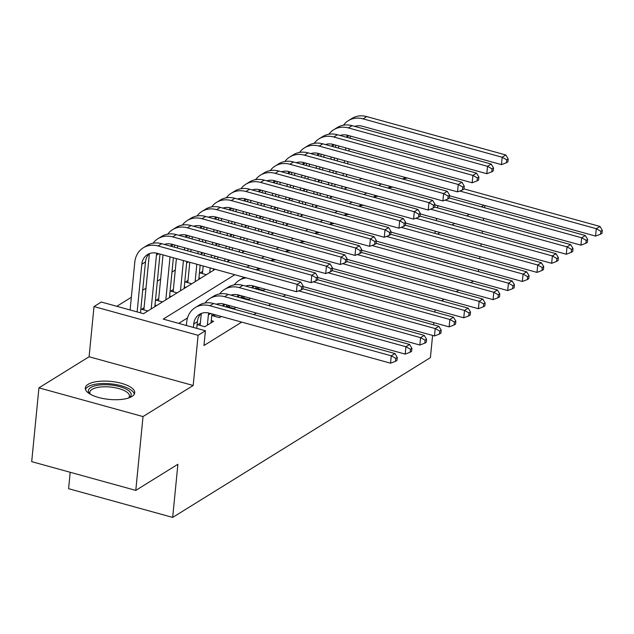 <?xml version="1.0" encoding="UTF-8"?>
<svg xmlns="http://www.w3.org/2000/svg" width="634" height="634" viewBox="0 0 634 634"><rect width="100%" height="100%" fill="white"/><g stroke="black" fill="none" stroke-linecap="round" stroke-linejoin="round"><path stroke-width="0.95" d="M88.078 384.355A24.837 9.042 5.6 0 0 85.297 387.984A24.837 9.042 5.6 0 0 103.707 398.651A24.837 9.042 5.6 0 0 131.959 396.464A24.837 9.042 5.6 0 0 134.741 392.834A24.837 9.042 5.6 0 0 116.323 382.167A24.837 9.042 5.6 0 0 88.078 384.355M70.2 472.282L68.591 488.687L172.678 517.415L430.423 357.624L432.594 335.426M172.678 517.415L177.892 464.278L135.787 490.383L31.7 461.655L38.936 387.849L143.022 416.578L193.18 385.48L198.101 335.299L94.014 306.571L101.337 302.03L143.538 313.679L215.124 269.291M193.18 385.48L89.093 356.752L38.936 387.849M89.093 356.752L94.014 306.571M320.202 180.207L318.426 181.3M305.556 189.281L303.781 190.382M290.911 198.363L289.144 199.456M276.266 207.445L274.498 208.538M261.62 216.519L259.853 217.621M246.975 225.601L245.207 226.695M232.329 234.683L230.562 235.777M217.692 243.757L215.917 244.859M203.046 252.839L201.271 253.933M188.401 261.913L186.634 263.015M175.277 270.052L171.988 272.089M160.632 279.134L157.343 281.171M145.986 288.208L142.698 290.253M131.341 297.291L116.807 306.301M478.401 271.606L478.615 269.402M479.653 258.831L479.867 256.627M480.905 246.055L481.119 243.852M482.157 233.28L482.371 231.077M483.409 220.505L483.623 218.302M484.661 207.73L484.875 205.527M135.787 490.383L143.022 416.578M258.228 287.305L256.358 288.462L263.395 290.404L265.266 289.247M243.583 296.387L241.713 297.544L248.75 299.486L250.62 298.329M228.937 305.461L227.067 306.626L234.104 308.568L235.975 307.403M214.3 314.543L212.43 315.7L219.459 317.642L221.329 316.485M200.344 323.197L197.784 324.782L204.814 326.724L213.603 321.279L211.257 320.63M144.084 307.664L141.517 309.257L147.849 311.001M158.73 298.59L156.162 300.175L162.494 301.919M173.367 289.508L170.808 291.093L177.14 292.845M188.013 280.426L185.453 282.019L191.777 283.763M202.658 271.352L200.098 272.937L206.422 274.688M156.638 305.556L154.997 305.105M171.275 296.474L169.643 296.023M185.921 287.392L184.28 286.94M200.566 278.318L198.925 277.866M234.818 274.728L163.223 319.108L205.424 330.758L203.974 345.514L241.72 322.112M253.846 314.599L256.366 313.037M268.491 305.517L271.011 303.955M283.136 296.443L285.657 294.873M187.521 317.911L178.701 323.38M437.428 234.057L439.948 232.496M452.066 224.975L454.594 223.414M466.711 215.901L469.239 214.332M481.357 206.819L483.885 205.257M435.035 233.399L435.249 231.196M436.287 220.624L436.501 218.421M437.539 207.849L437.753 205.646M205.424 330.758L198.101 335.299M435.098 309.883L434.884 312.079M433.846 322.651L433.632 324.854M473.384 281.084L470.856 282.645M458.739 290.158L456.211 291.727M444.093 299.24L441.573 300.801M227.241 261.779L229.77 260.209M241.887 252.697L244.415 251.135M256.532 243.622L259.06 242.053M271.178 234.54L273.698 232.979M285.823 225.458L288.343 223.897M300.468 216.384L302.989 214.815M315.114 207.302L317.634 205.741M329.759 198.22L332.279 196.659M344.397 189.146L346.925 187.577M359.042 180.064L361.57 178.503M381.256 183.939L378.736 185.5M366.618 193.013L364.09 194.583M351.973 202.095L349.445 203.657M337.328 211.17L334.8 212.739M322.682 220.252L320.162 221.813M308.037 229.334L305.517 230.895M293.391 238.408L290.871 239.977M278.746 247.49L276.226 249.051M264.101 256.572L261.58 258.133M249.463 265.646L246.935 267.215M389.347 187.252L389.45 186.198M437.666 206.541A24.837 9.042 5.6 0 0 438.197 205.765M196.746 328.364L197.396 321.755A15.921 13.393 58.2 0 1 201.35 313.418M193.394 327.437L193.735 324.029A15.921 13.393 58.2 0 1 199.409 314.377A15.921 13.393 58.2 0 1 209.244 313.148L390.552 363.187L391.273 355.809L209.965 305.77A23.886 20.09 -121.8 0 0 195.209 307.609A23.886 20.09 -121.8 0 0 186.697 322.088L186.364 325.496M395.814 358.353L395.529 361.301L396.987 360.397L397.28 357.441L395.814 358.353L391.273 355.809L394.934 353.534L213.626 303.504A23.886 20.09 -121.8 0 0 198.87 305.342L195.209 307.609M394.934 353.534L397.28 357.441M395.529 361.301L390.552 363.187M137.134 311.912L141.81 264.219A15.921 13.393 58.2 0 1 147.484 254.567A15.921 13.393 58.2 0 1 157.327 253.338L296.435 291.735L297.156 284.349L158.048 245.96A23.886 20.09 -121.8 0 0 143.292 247.799A23.886 20.09 -121.8 0 0 134.78 262.278L130.105 309.971M140.479 312.831L145.471 261.953A15.921 13.393 58.2 0 1 149.426 253.608M301.697 286.893L301.404 289.849L302.87 288.938L303.163 285.989L301.697 286.893L297.156 284.349L300.817 282.082L161.71 243.694A23.886 20.09 -121.8 0 0 146.953 245.532L143.292 247.799M300.817 282.082L303.163 285.989M301.404 289.849L296.435 291.735M89.885 393.976A21.501 7.822 -174.4 0 1 89.798 393.888A21.501 7.822 -174.4 0 1 90.797 387.532A21.501 7.822 -174.4 0 1 119.263 386.534A21.501 7.822 -174.4 0 1 129.178 397.748A21.501 7.822 -174.4 0 1 129.074 397.819M128.599 397.986A19.908 7.243 5.6 0 0 129.447 396.195A19.908 7.243 5.6 0 0 114.699 387.643A19.908 7.243 5.6 0 0 92.057 389.395A19.908 7.243 5.6 0 0 89.83 392.311A19.908 7.243 5.6 0 0 90.321 394.229M134.305 394.205A24.678 8.979 5.6 0 0 114.762 384.363A24.678 8.979 5.6 0 0 87.983 386.756A24.678 8.979 5.6 0 0 85.463 389.419M211.035 322.864L211.922 313.885M207.381 325.131L208.38 314.947A15.921 13.393 58.2 0 1 208.697 313.014M201.295 313.465L200.122 325.432M216.281 304.233A15.921 13.393 58.2 0 1 223.889 304.074L405.197 354.113L405.919 346.727L224.61 296.688A23.886 20.09 -121.8 0 0 209.854 298.535A23.886 20.09 -121.8 0 0 205.036 303.012M410.46 349.271L410.166 352.227L411.632 351.315L411.926 348.367L410.46 349.271L405.919 346.727L409.58 344.46L228.272 294.422A23.886 20.09 -121.8 0 0 213.515 296.26L209.854 298.535M409.58 344.46L411.926 348.367M410.166 352.227L405.197 354.113M226.346 307.007L226.56 304.811M223.002 306.087L223.017 305.873A15.921 13.393 58.2 0 1 223.342 303.932M214.926 314.718L214.767 316.35M230.927 295.151A15.921 13.393 58.2 0 1 238.535 294.992L419.843 345.031L420.564 337.653L239.256 287.614A23.886 20.09 -121.8 0 0 224.499 289.453A23.886 20.09 -121.8 0 0 219.681 293.938M425.105 340.189L424.812 343.145L426.278 342.233L426.571 339.285L425.105 340.189L420.564 337.653L424.225 335.378L242.917 285.34A23.886 20.09 -121.8 0 0 228.161 287.186L224.499 289.453M424.225 335.378L426.571 339.285M424.812 343.145L419.843 345.031M240.991 297.932L241.205 295.729M237.647 297.005L237.663 296.791A15.921 13.393 58.2 0 1 237.988 294.85M229.571 305.643L229.413 307.268M245.572 286.077A15.921 13.393 58.2 0 1 253.18 285.91L434.488 335.949L435.209 328.571L298.662 290.887M439.75 331.114L439.457 334.063L440.923 333.159L441.209 330.203L439.75 331.114L435.209 328.571L438.871 326.304L302.886 288.771M244.217 277.32A23.886 20.09 -121.8 0 0 242.806 278.104L239.145 280.371A23.886 20.09 -121.8 0 0 234.318 284.856M246.317 277.898A23.886 20.09 -121.8 0 0 239.145 280.371M438.871 326.304L441.209 330.203M439.457 334.063L434.488 335.949M255.637 288.85L255.851 286.647M252.284 287.931L252.308 287.709A15.921 13.393 58.2 0 1 252.633 285.776M244.217 296.561L244.058 298.194M303.1 286.568L449.134 326.875L449.855 319.488L313.307 281.805M454.396 322.032L454.102 324.988L455.569 324.077L455.854 321.129L454.396 322.032L449.855 319.488L453.516 317.222L317.531 279.689M258.862 268.245A23.886 20.09 -121.8 0 0 257.452 269.022L256.231 269.775M260.962 268.824A23.886 20.09 -121.8 0 0 256.619 269.886M453.516 317.222L455.854 321.129M454.102 324.988L449.134 326.875M149.378 253.655L143.863 309.899M151.177 308.932L156.455 255.137A15.921 13.393 58.2 0 1 156.772 253.204M154.839 306.666L159.998 254.076M164.364 244.423A15.921 13.393 58.2 0 1 171.965 244.264L311.08 282.653L311.801 275.275L172.694 236.878A23.886 20.09 -121.8 0 0 157.937 238.725A23.886 20.09 -121.8 0 0 153.111 243.202M316.342 277.819L316.049 280.767L317.515 279.863L317.808 276.907L316.342 277.819L311.801 275.275L315.463 273L176.355 234.612A23.886 20.09 -121.8 0 0 161.599 236.45L157.937 238.725M315.463 273L317.808 276.907M316.049 280.767L311.08 282.653M163.009 254.908L158.508 300.825M165.823 299.858L170.039 256.849M171.077 246.277L171.101 246.063A15.921 13.393 58.2 0 1 171.418 244.122M169.484 297.584L173.391 257.776M174.429 247.197L174.643 245.001M179.01 235.341A15.921 13.393 58.2 0 1 186.61 235.182L325.725 273.571L326.447 266.193L187.339 227.804A23.886 20.09 -121.8 0 0 172.583 229.643A23.886 20.09 -121.8 0 0 167.756 234.128M330.988 268.737L330.694 271.685L332.161 270.781L332.446 267.825L330.988 268.737L326.447 266.193L330.108 263.926L191 225.53A23.886 20.09 -121.8 0 0 176.244 227.376L172.583 229.643M330.108 263.926L332.446 267.825M330.694 271.685L325.725 273.571M177.655 245.833L177.441 248.029M176.403 258.609L173.153 291.743M180.468 290.776L183.432 260.542M184.47 249.97L184.684 247.767M185.722 237.195L185.746 236.981A15.921 13.393 58.2 0 1 186.063 235.04M184.129 288.51L186.784 261.47M187.815 250.898L188.036 248.694M189.067 238.122L189.289 235.919M193.655 226.267A15.921 13.393 58.2 0 1 201.255 226.1L340.371 264.497L341.092 257.119L201.977 218.722A23.886 20.09 -121.8 0 0 187.22 220.561A23.886 20.09 -121.8 0 0 182.402 225.046M345.633 259.655L345.34 262.611L346.806 261.699L347.091 258.751L345.633 259.655L341.092 257.119L344.753 254.844L205.638 216.456A23.886 20.09 -121.8 0 0 190.882 218.294L187.22 220.561M344.753 254.844L347.091 258.751M345.34 262.611L340.371 264.497M192.3 236.751L192.078 238.955M191.048 249.527L190.826 251.73M189.796 262.302L187.799 282.661M195.113 281.694L196.825 264.243M197.863 253.671L198.077 251.468M199.116 240.896L199.33 238.693M200.368 228.121L200.392 227.899A15.921 13.393 58.2 0 1 200.709 225.966M198.775 279.428L200.17 265.163M201.208 254.591L201.422 252.387M202.46 241.816L202.682 239.612M203.712 229.04L203.934 226.837M208.293 217.185A15.921 13.393 58.2 0 1 215.901 217.026L355.008 255.415L355.737 248.037L216.622 209.64A23.886 20.09 -121.8 0 0 201.866 211.487A23.886 20.09 -121.8 0 0 197.047 215.964M360.271 250.581L359.985 253.529L361.451 252.625L361.737 249.669L360.271 250.581L355.737 248.037L359.399 245.762L220.283 207.373A23.886 20.09 -121.8 0 0 205.527 209.212L201.866 211.487M359.399 245.762L361.737 249.669M359.985 253.529L355.008 255.415M258.862 287.479L258.704 289.112M317.745 277.494L463.771 317.793L464.5 310.414L327.952 272.731M469.033 312.958L468.748 315.906L470.214 315.003L470.499 312.047L469.033 312.958L464.5 310.414L468.161 308.14L332.176 270.615M273.5 259.163A23.886 20.09 -121.8 0 0 272.097 259.948L270.877 260.701M275.608 259.742A23.886 20.09 -121.8 0 0 271.265 260.804M468.161 308.14L470.499 312.047M468.748 315.906L463.771 317.793M206.946 227.669L206.724 229.873M205.685 240.444L205.471 242.648M204.433 253.22L204.219 255.423M203.181 265.995L202.436 273.587M209.759 272.62L210.219 267.936M211.257 257.364L211.471 255.161M212.509 244.589L212.723 242.386M213.761 231.814L213.975 229.611M215.013 219.039L215.029 218.825A15.921 13.393 58.2 0 1 215.354 216.883M213.42 270.346L213.563 268.864M214.601 258.292L214.815 256.088M215.853 245.517L216.067 243.313M217.105 232.741L217.319 230.538M218.358 219.966L218.572 217.763M222.938 208.103A15.921 13.393 58.2 0 1 230.546 207.944L369.654 246.341L370.383 238.955L231.267 200.566A23.886 20.09 -121.8 0 0 216.511 202.405A23.886 20.09 -121.8 0 0 211.693 206.89M374.916 241.499L374.631 244.455L376.097 243.543L376.382 240.595L374.916 241.499L370.383 238.955L374.044 236.688L234.929 198.291A23.886 20.09 -121.8 0 0 220.172 200.138L216.511 202.405M374.044 236.688L376.382 240.595M374.631 244.455L369.654 246.341M332.39 268.412L478.416 308.71L479.146 301.332L342.598 263.649M483.679 303.876L483.393 306.824L484.859 305.921L485.145 302.965L483.679 303.876L479.146 301.332L482.807 299.066L346.822 261.533M288.145 250.081A23.886 20.09 -121.8 0 0 286.742 250.866L285.522 251.619M290.253 250.668A23.886 20.09 -121.8 0 0 285.91 251.73M482.807 299.066L485.145 302.965M483.393 306.824L478.416 308.71M221.583 218.595L221.369 220.791M220.331 231.37L220.117 233.566M219.079 244.145L218.865 246.341M217.827 256.921L217.613 259.116M224.642 261.057L224.864 258.862M225.894 248.282L226.116 246.087M227.154 235.507L227.368 233.312M228.406 222.732L228.62 220.537M229.659 209.957L229.674 209.743A15.921 13.393 58.2 0 1 229.999 207.801M228.066 261.271L228.208 259.781M229.246 249.21L229.46 247.006M230.499 236.434L230.713 234.231M231.751 223.659L231.965 221.456M233.003 210.884L233.217 208.681M237.584 199.028A15.921 13.393 58.2 0 1 245.192 198.862L384.299 237.259L385.02 229.88L245.913 191.484A23.886 20.09 -121.8 0 0 231.156 193.322A23.886 20.09 -121.8 0 0 226.338 197.808M389.561 232.416L389.276 235.373L390.734 234.461L391.027 231.513L389.561 232.416L385.02 229.88L388.682 227.606L249.574 189.217A23.886 20.09 -121.8 0 0 234.818 191.056L231.156 193.322M388.682 227.606L391.027 231.513M389.276 235.373L384.299 237.259M347.036 259.33L493.062 299.636L493.783 292.258L357.243 254.567M498.324 294.794L498.039 297.75L499.497 296.839L499.79 293.891L498.324 294.794L493.783 292.258L497.444 289.984L361.467 252.459M302.79 241.007A23.886 20.09 -121.8 0 0 301.38 241.784L300.167 242.537M304.899 241.586A23.886 20.09 -121.8 0 0 300.556 242.648M497.444 289.984L499.79 293.891M498.039 297.75L493.062 299.636M236.228 209.513L236.014 211.716M234.976 222.288L234.762 224.491M233.724 235.063L233.51 237.267M232.472 247.839L232.258 250.042M239.287 251.983L239.509 249.78M240.54 239.208L240.762 237.005M241.792 226.433L242.014 224.23M243.044 213.658L243.266 211.455M244.304 200.883L244.32 200.669A15.921 13.393 58.2 0 1 244.645 198.727M242.711 252.189L242.854 250.707M243.892 240.127L244.106 237.932M245.144 227.352L245.358 225.157M246.396 214.577L246.61 212.382M247.648 201.802L247.862 199.607M252.229 189.946A15.921 13.393 58.2 0 1 259.837 189.788L398.944 228.177L399.666 220.798L260.558 182.41A23.886 20.09 -121.8 0 0 245.802 184.248A23.886 20.09 -121.8 0 0 240.975 188.734M404.207 223.342L403.913 226.29L405.38 225.387L405.673 222.431L404.207 223.342L399.666 220.798L403.327 218.532L264.219 180.135A23.886 20.09 -121.8 0 0 249.463 181.974L245.802 184.248M403.327 218.532L405.673 222.431M403.913 226.29L398.944 228.177M361.681 250.256L507.707 290.554L508.428 283.176L371.889 245.493M512.969 285.72L512.676 288.668L514.142 287.765L514.436 284.809L512.969 285.72L508.428 283.176L512.09 280.902L376.113 243.377M317.436 231.925A23.886 20.09 -121.8 0 0 316.025 232.71L314.813 233.463M319.544 232.504A23.886 20.09 -121.8 0 0 315.201 233.566M512.09 280.902L514.436 284.809M512.676 288.668L507.707 290.554M250.874 200.431L250.66 202.634M249.622 213.206L249.408 215.409M248.369 225.981L248.156 228.185M247.117 238.756L246.903 240.96M253.933 242.901L254.147 240.698M255.185 230.126L255.399 227.923M256.437 217.351L256.651 215.148M257.689 204.576L257.911 202.373M258.941 191.801L258.965 191.587A15.921 13.393 58.2 0 1 259.282 189.645M257.349 243.115L257.499 241.625M258.537 231.053L258.751 228.85M259.789 218.278L260.003 216.075M261.042 205.503L261.256 203.3M262.294 192.728L262.508 190.525M266.874 180.872A15.921 13.393 58.2 0 1 274.482 180.706L413.59 219.102L414.311 211.716L275.204 173.328A23.886 20.09 -121.8 0 0 260.447 175.166A23.886 20.09 -121.8 0 0 255.621 179.652M418.852 214.26L418.559 217.216L420.025 216.305L420.318 213.357L418.852 214.26L414.311 211.716L417.972 209.45L278.865 171.061A23.886 20.09 -121.8 0 0 264.109 172.9L260.447 175.166M417.972 209.45L420.318 213.357M418.559 217.216L413.59 219.102M376.327 241.174L522.353 281.48L523.074 274.094L386.534 236.411M527.615 276.638L527.322 279.594L528.788 278.683L529.081 275.735L527.615 276.638L523.074 274.094L526.735 271.827L390.75 234.295M332.081 222.843A23.886 20.09 -121.8 0 0 330.671 223.628L329.458 224.381M334.189 223.43A23.886 20.09 -121.8 0 0 329.846 224.491M526.735 271.827L529.081 275.735M527.322 279.594L522.353 281.48M265.519 191.357L265.305 193.56M264.267 204.132L264.053 206.335M263.015 216.907L262.801 219.102M261.763 229.682L261.549 231.878M268.578 233.819L268.792 231.624M269.83 221.044L270.044 218.849M271.083 208.269L271.297 206.074M272.335 195.494L272.549 193.299M273.587 182.719L273.611 182.505A15.921 13.393 58.2 0 1 273.928 180.571M271.994 234.033L272.144 232.543M273.183 221.971L273.397 219.768M274.435 209.196L274.649 206.993M275.687 196.421L275.901 194.218M276.939 183.646L277.153 181.443M281.52 171.79A15.921 13.393 58.2 0 1 289.12 171.632L428.235 210.02L428.956 202.642L289.849 164.246A23.886 20.09 -121.8 0 0 275.093 166.092A23.886 20.09 -121.8 0 0 270.266 170.57M433.498 205.186L433.204 208.134L434.67 207.231L434.964 204.275L433.498 205.186L428.956 202.642L432.618 200.368L293.51 161.979A23.886 20.09 -121.8 0 0 278.754 163.818L275.093 166.092M432.618 200.368L434.964 204.275M433.204 208.134L428.235 210.02M390.972 232.099L536.998 272.398L537.719 265.02L401.179 227.337M542.26 267.556L541.967 270.512L543.433 269.601L543.726 266.652L542.26 267.556L537.719 265.02L541.381 262.745L405.395 225.221M346.727 213.769A23.886 20.09 -121.8 0 0 345.316 214.554L344.103 215.306M348.827 214.347A23.886 20.09 -121.8 0 0 344.492 215.409M541.381 262.745L543.726 266.652M541.967 270.512L536.998 272.398M280.165 182.275L279.951 184.478M278.912 195.05L278.698 197.253M277.66 207.825L277.446 210.028M276.408 220.6L276.186 222.803M283.224 224.745L283.438 222.542M284.476 211.97L284.69 209.767M285.728 199.195L285.942 196.992M286.98 186.42L287.194 184.217M288.232 173.645L288.256 173.431A15.921 13.393 58.2 0 1 288.573 171.489M286.639 224.951L286.79 223.469M287.82 212.889L288.042 210.694M289.072 200.114L289.294 197.919M290.332 187.339L290.546 185.144M291.585 174.564L291.798 172.369M296.165 162.708A15.921 13.393 58.2 0 1 303.765 162.55L442.881 200.938L443.602 193.56L304.494 155.172A23.886 20.09 -121.8 0 0 289.738 157.01A23.886 20.09 -121.8 0 0 284.912 161.496M448.143 196.104L447.85 199.052L449.316 198.149L449.601 195.193L448.143 196.104L443.602 193.56L447.263 191.294L308.156 152.897A23.886 20.09 -121.8 0 0 293.399 154.744L289.738 157.01M447.263 191.294L449.601 195.193M447.85 199.052L442.881 200.938M405.617 223.017L551.643 263.316L552.365 255.938L415.817 218.254M556.906 258.482L556.612 261.43L558.079 260.526L558.364 257.57L556.906 258.482L552.365 255.938L556.026 253.671L420.041 216.139M361.372 204.687A23.886 20.09 -121.8 0 0 359.961 205.471L358.749 206.224M363.472 205.265A23.886 20.09 -121.8 0 0 359.137 206.335M556.026 253.671L558.364 257.57M556.612 261.43L551.643 263.316M294.81 173.201L294.596 175.396M293.558 185.976L293.336 188.171M292.306 198.751L292.084 200.946M291.054 211.526L290.832 213.721M297.869 215.663L298.083 213.46M299.121 202.888L299.335 200.685M300.373 190.113L300.587 187.91M301.625 177.338L301.839 175.135M302.878 164.563L302.901 164.349A15.921 13.393 58.2 0 1 303.218 162.407M301.285 215.877L301.427 214.387M302.466 203.815L302.687 201.612M303.718 191.04L303.94 188.837M304.97 178.265L305.192 176.062M306.222 165.49L306.444 163.287M310.811 153.634A15.921 13.393 58.2 0 1 318.411 153.468L457.518 191.864L458.247 184.486L319.132 146.089A23.886 20.09 -121.8 0 0 304.375 147.928A23.886 20.09 -121.8 0 0 299.557 152.414M462.78 187.022L462.495 189.978L463.961 189.067L464.246 186.119L462.78 187.022L458.247 184.486L461.909 182.212L322.793 143.823A23.886 20.09 -121.8 0 0 308.037 145.662L304.375 147.928M461.909 182.212L464.246 186.119M462.495 189.978L457.518 191.864M420.255 213.935L566.289 254.242L567.01 246.856L430.462 209.172M571.543 249.4L571.258 252.356L572.724 251.444L573.009 248.496L571.543 249.4L567.01 246.856L570.671 244.589L434.686 207.056M376.01 195.605A23.886 20.09 -121.8 0 0 374.607 196.389L373.386 197.142M378.118 196.191A23.886 20.09 -121.8 0 0 373.775 197.253M570.671 244.589L573.009 248.496M571.258 252.356L566.289 254.242M309.455 164.119L309.233 166.322M308.203 176.894L307.981 179.097M306.943 189.669L306.729 191.872M305.691 202.444L305.477 204.647M312.514 206.589L312.728 204.386M313.767 193.814L313.981 191.611M315.019 181.039L315.233 178.836M316.271 168.264L316.485 166.06M317.523 155.488L317.547 155.267A15.921 13.393 58.2 0 1 317.864 153.333M315.93 206.795L316.073 205.305M317.111 194.733L317.325 192.53M318.363 181.958L318.577 179.755M319.615 169.183L319.829 166.98M320.867 156.408L321.089 154.205M325.448 144.552A15.921 13.393 58.2 0 1 333.056 144.393L472.164 182.782L472.893 175.404L333.777 137.007A23.886 20.09 -121.8 0 0 319.021 138.854A23.886 20.09 -121.8 0 0 314.202 143.332M477.426 177.948L477.14 180.896L478.607 179.993L478.892 177.037L477.426 177.948L472.893 175.404L476.554 173.13L337.439 134.741A23.886 20.09 -121.8 0 0 322.682 136.579L319.021 138.854M476.554 173.13L478.892 177.037M477.14 180.896L472.164 182.782M324.093 155.037L323.879 157.24M322.841 167.812L322.627 170.015M321.589 180.587L321.375 182.79M320.336 193.362L320.122 195.565M327.16 197.507L327.374 195.304M328.412 184.732L328.626 182.529M329.664 171.957L329.878 169.753M330.916 159.182L331.13 156.978M332.168 146.406L332.184 146.192A15.921 13.393 58.2 0 1 332.509 144.251M330.576 197.713L330.718 196.231M331.756 185.651L331.97 183.456M333.008 172.884L333.222 170.681M334.261 160.109L334.475 157.906M335.513 147.334L335.727 145.131M340.093 135.47A15.921 13.393 58.2 0 1 347.701 135.311L486.809 173.708L487.538 166.322L348.423 127.933A23.886 20.09 -121.8 0 0 333.666 129.772A23.886 20.09 -121.8 0 0 328.848 134.257M492.071 168.866L491.786 171.822L493.244 170.911L493.537 167.962L492.071 168.866L487.538 166.322L491.199 164.055L352.084 125.659A23.886 20.09 -121.8 0 0 337.328 127.505L333.666 129.772M491.199 164.055L493.537 167.962M491.786 171.822L486.809 173.708M338.738 145.963L338.524 148.158M337.486 158.738L337.272 160.933M336.234 171.513L336.02 173.708M334.982 184.288L334.768 186.483M341.797 188.425L342.019 186.23M343.049 175.65L343.271 173.454M344.302 162.875L344.524 160.679M345.562 150.1L345.776 147.904M346.814 137.324L346.83 137.11A15.921 13.393 58.2 0 1 347.155 135.169M345.221 188.639L345.364 187.149M346.402 176.577L346.616 174.374M347.654 163.802L347.868 161.599M348.906 151.027L349.12 148.824M350.158 138.252L350.372 136.048M354.739 126.396A15.921 13.393 58.2 0 1 362.347 126.229L501.454 164.626L502.176 157.248L363.068 118.851A23.886 20.09 -121.8 0 0 348.312 120.69A23.886 20.09 -121.8 0 0 343.485 125.175M506.717 159.784L506.431 162.74L507.889 161.828L508.183 158.88L506.717 159.784L502.176 157.248L505.837 154.973L366.729 116.585A23.886 20.09 -121.8 0 0 351.973 118.423L348.312 120.69M505.837 154.973L508.183 158.88M506.431 162.74L501.454 164.626M434.9 204.861L580.926 245.16L581.655 237.782L445.108 200.098M586.188 240.326L585.903 243.274L587.369 242.37L587.655 239.414L586.188 240.326L581.655 237.782L585.317 235.507L449.332 197.982M390.655 186.531A23.886 20.09 -121.8 0 0 389.252 187.315L388.032 188.068M392.763 187.109A23.886 20.09 -121.8 0 0 388.42 188.171M585.317 235.507L587.655 239.414M585.903 243.274L580.926 245.16M449.546 195.779L595.572 236.078L596.301 228.7L459.753 191.016M600.834 231.244L600.549 234.192L602.007 233.288L602.3 230.332L600.834 231.244L596.301 228.7L599.962 226.433L463.977 188.9M405.3 177.449A23.886 20.09 -121.8 0 0 403.898 178.233L402.677 178.986M407.408 178.035A23.886 20.09 -121.8 0 0 403.065 179.097M599.962 226.433L602.3 230.332M600.549 234.192L595.572 236.078M193.735 324.029L197.396 321.755M209.965 305.77L213.626 303.504M141.81 264.219L145.471 261.953M158.048 245.96L161.71 243.694M208.38 314.947L210.654 313.537M224.61 296.688L228.272 294.422M223.017 305.873L225.3 304.463M239.256 287.614L242.917 285.34M237.663 296.791L239.937 295.381M252.308 287.709L254.583 286.299M156.455 255.137L158.73 253.727M172.694 236.878L176.355 234.612M171.101 246.063L173.375 244.653M187.339 227.804L191 225.53M185.746 236.981L188.021 235.571M201.977 218.722L205.638 216.456M200.392 227.899L202.666 226.489M216.622 209.64L220.283 207.373M215.029 218.825L217.311 217.414M231.267 200.566L234.929 198.291M229.674 209.743L231.957 208.332M245.913 191.484L249.574 189.217M244.32 200.669L246.594 199.25M260.558 182.41L264.219 180.135M258.965 191.587L261.24 190.176M275.204 173.328L278.865 171.061M273.611 182.505L275.885 181.094M289.849 164.246L293.51 161.979M288.256 173.431L290.531 172.02M304.494 155.172L308.156 152.897M302.901 164.349L305.176 162.938M319.132 146.089L322.793 143.823M317.547 155.267L319.821 153.856M333.777 137.007L337.439 134.741M332.184 146.192L334.467 144.782M348.423 127.933L352.084 125.659M346.83 137.11L349.104 135.7M363.068 118.851L366.729 116.585"/></g></svg>
